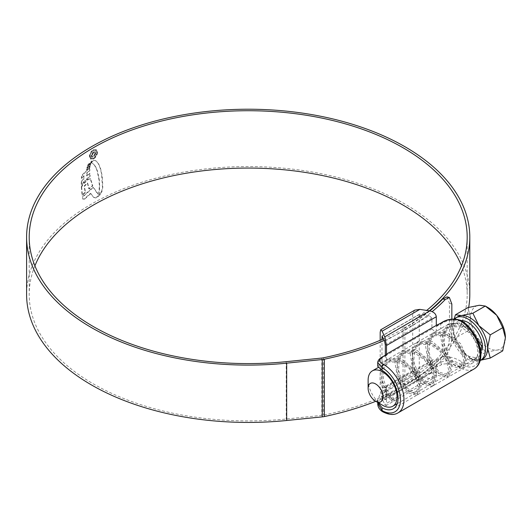 <?xml version="1.0" encoding="UTF-8"?>
<svg xmlns="http://www.w3.org/2000/svg" width="532" height="532" viewBox="0 0 532 532"><rect width="100%" height="100%" fill="white"/><g stroke="black" fill="none" stroke-linecap="round" stroke-linejoin="round"><path stroke-width="0.4" stroke-dasharray="2.66 2" d="M377.72 366.302L381.032 363.157L441.879 328.025L436.3 331.237L434.651 331.383L431.911 328.949L431.911 318.076L429.164 315.642L384.596 341.378M385.328 355.163L386.505 359.984L381.032 363.157M441.879 328.025C448.543 323.549 455.073 322.312 461.463 324.32L461.643 324.42A22.883 13.214 60 0 1 476.453 344.596A22.883 13.214 60 0 1 472.908 362.817A22.883 13.214 60 0 1 461.643 361.787L461.463 361.687C455.053 357.637 448.523 356.081 441.879 357.012L381.032 392.144L377.72 399.758L378.119 402.664M398.002 412.885A28.788 16.618 60 0 1 383.798 411.569L383.612 411.455C378.518 407.253 378.312 402.917 382.987 398.448L386.904 396.18L386.505 394.724L436.3 365.976L437.789 366.807L441.706 364.54C447.784 362.811 453.789 363.802 459.728 367.512L459.921 367.619A28.788 16.618 -120 0 0 474.125 368.935M429.164 315.642L419.834 314.199L382.096 335.991L419.834 314.199L419.283 314.518L419.283 371.575L419.834 372.061L382.096 393.853L381.943 339.522M382.096 393.853L384.596 399.239L429.164 373.504L419.834 372.061M377.72 362.671L382.043 357.896L386.505 355.316L386.505 359.984M381.032 392.144L386.505 388.872L386.505 393.54L382.043 396.114L377.72 403.389M386.505 388.872L385.547 386.99L385.328 387.941L385.328 398.814L385.115 399.771L384.596 399.239M386.505 355.316L386.904 354.392M380.181 340.287L380.181 389.331L382.096 398.674L384.742 404.373L385.986 405.65L386.505 403.356L436.3 374.608L434.371 377.72L429.71 378.412L419.834 376.882L382.096 398.674M386.505 394.724L386.505 403.356M386.904 396.18L386.505 393.54M437.789 325.012L436.3 326.568L436.3 331.237M429.164 373.504L431.106 373.218L431.911 371.921L431.911 361.055L432.709 359.758L436.3 360.124L436.3 364.792L437.789 366.807M436.3 360.124L441.879 357.012M436.3 365.976L436.3 374.608M414.787 310.129L412.699 313.501L412.699 370.558C413.151 373.777 415.532 375.885 419.834 376.882M436.3 326.568L440.762 323.988C447.711 319.818 454.674 319.027 461.643 321.607A26.327 15.202 60 0 1 480.083 353.747A26.327 15.202 60 0 1 461.643 364.6C454.68 360.556 447.718 359.758 440.762 362.212L436.3 364.792M34.913 265.827A218.991 126.436 0 0 0 29.207 294.495A218.991 126.436 0 0 0 93.353 383.898A218.991 126.436 0 0 0 286.229 419.01L321.827 415.386A9.842 5.679 0 0 0 323.449 415.14A222.09 128.225 0 0 0 442.797 356.294L445.171 356.932C449.341 351.652 451.568 345.095 451.848 337.268L449.487 336.636C449.214 344.43 446.986 350.987 442.797 356.294M429.351 310.854A221.598 127.939 0 0 1 404.892 327.626L403.05 326.562L403.05 383.898A218.991 126.436 0 0 0 467.189 294.495A218.991 126.436 0 0 0 461.49 265.827M403.05 326.562A218.991 126.436 0 0 0 426.664 310.435M469.803 294.495A221.598 127.939 0 0 0 404.892 204.029A221.598 127.939 0 0 0 163.397 176.298A221.598 127.939 0 0 0 26.6 294.495M99.876 193.249L98.759 193.036L99.371 186.705L99.005 179.989L97.123 170.852L95.534 166.982L93.679 164.228L91.158 162.692L92.222 161.116L93.718 160.272L95.833 160.79L98.24 163.55L100.235 168.305L101.472 173.465L102.457 186.918L101.718 191.015L99.876 193.249L100.94 193.083L100.588 192.877M91.158 162.692L94.031 164.428L95.886 167.181L97.469 171.051L99.358 180.188L99.717 186.905L99.105 193.236L98.759 193.036L100.222 193.448M95.614 160.651L96.186 160.996L95.614 160.651M90.44 163.311L87.448 165.884L87.94 164.727L91.783 160.937L90.44 163.311L90.786 163.517L91.544 161.881L91.198 161.681M90.247 164.042L87.022 166.942L86.915 167.866L89.988 165.093L90.247 164.042L90.593 164.242L87.368 167.141L87.022 166.942M89.742 166.004L86.689 168.777L86.596 169.728L89.615 167.028L89.742 166.004L90.094 166.203L87.035 168.977L86.689 168.777M83.743 178.619L81.27 181.232L81.243 184.238L89.841 175.946L89.582 173.199L86.643 175.826L86.623 173.053L89.476 170.493L89.516 167.786L82.374 174.662L81.502 176.571L81.389 178.306L83.79 175.779L84.089 178.819L83.79 175.779M81.316 186.985L82.101 195.178L85.107 192.118L84.109 185.994L87.341 183.001L88.804 188.74L92.415 185.655L90.327 178.898L88.119 179.018L82.453 184.491L81.316 186.985L81.669 187.37L81.316 187.171M90.041 178.393L90.673 179.104L90.041 178.393M82.387 196.82L93.014 187.171L97.542 193.681L99.71 194.712L100.475 194.566L100.129 194.366L95.833 197.671L93.499 197.246L90.467 193.329L84.189 199.015L82.852 198.995L82.387 196.82L83.105 199.36L82.852 198.995L84.541 199.214L90.812 193.528L90.467 193.329M93.639 197.339L93.984 197.538L93.639 197.339M100.129 194.366L98.101 194.1M93.213 158.762L90.507 159.021L89.383 156.494C89.582 153.642 90.859 151.407 93.213 149.778L95.96 149.539L97.15 152.105C96.91 154.938 95.6 157.153 93.213 158.762L93.566 158.962C95.946 157.359 97.256 155.145 97.496 152.305L97.15 152.105M404.892 327.626L404.892 384.969A221.598 127.939 0 0 0 468.672 307.39M375.752 401.301A224.703 129.728 0 0 0 445.171 356.932M451.848 319.06L451.848 337.268M384.164 340.447A224.703 129.728 0 0 0 432.177 311.639M447.02 296.856L449.487 303.406L449.487 336.636M383.432 338.871A222.09 128.225 0 0 0 429.856 310.927M404.892 384.969L403.05 383.898M97.496 152.305L96.312 149.738L93.213 149.778M93.566 149.984C91.205 151.607 89.928 153.841 89.728 156.694L89.383 156.494M89.728 156.694L90.852 159.221L93.566 158.962M93.566 150.629L95.92 150.43L96.917 152.618C96.724 155.038 95.607 156.933 93.566 158.31L91.265 158.536L90.287 156.355C90.453 153.934 91.551 152.026 93.566 150.629L93.22 150.43C91.205 151.813 90.114 153.728 89.935 156.155L90.912 158.33L93.22 158.11C95.255 156.74 96.372 154.839 96.565 152.418L95.574 150.23L93.22 150.43M93.566 158.31L93.22 158.11M98.453 194.306L93.359 187.377L82.739 197.026M90.812 193.528L93.845 197.452L95.474 197.957L97.09 197.352L100.475 194.566M84.541 199.214L84.189 199.015M97.09 197.352L96.744 197.153M97.888 193.887L97.542 193.681M93.359 187.377L93.014 187.171M81.669 187.184L82.806 184.69L88.472 179.218L90.673 179.104L92.761 185.854L89.15 188.94L87.687 183.201L84.462 186.193L85.459 192.325L82.453 195.377L81.669 187.37M82.453 195.377L82.101 195.178M85.459 192.325L85.107 192.118M84.462 186.193L84.109 185.994M87.687 183.201L87.341 183.001M89.15 188.94L88.804 188.74M92.761 185.854L92.415 185.655M88.472 179.218L88.119 179.018M84.142 175.979L81.742 178.513L81.855 176.777L82.726 174.862L89.861 167.986L89.828 170.699L86.969 173.252L86.989 176.025L89.928 173.399L90.194 176.152L81.596 184.444L81.622 181.432L84.089 178.819M81.596 184.444L81.243 184.238M90.194 176.152L89.841 175.946M89.928 173.399L89.582 173.199M86.989 176.025L86.643 175.826M86.969 173.252L86.623 173.053M89.828 170.699L89.476 170.493M89.861 167.986L89.516 167.786M81.855 176.777L81.502 176.571M81.742 178.513L81.389 178.306M81.622 181.432L81.27 181.232M90.094 166.203L89.961 167.228L86.942 169.927L87.035 168.977M86.942 169.927L86.596 169.728M89.961 167.228L89.615 167.028M90.593 164.242L90.334 165.292L87.261 168.065L87.368 167.141M87.261 168.065L86.915 167.866M90.334 165.292L89.988 165.093M91.544 161.881L88.285 164.927L87.793 166.084L90.786 163.517M92.129 161.136L91.783 160.937M88.744 164.149L88.392 163.949M87.793 166.084L87.448 165.884M100.94 193.083L102.064 191.214L101.718 191.015M91.504 162.892L92.575 161.322L94.071 160.471L96.186 160.996L98.586 163.75L100.581 168.511L102.357 176.957L102.802 187.118L102.064 191.214M92.462 156.913L91.471 156.973L90.959 155.617L93.266 151.913L94.942 151.66L95.507 153.036L93.692 156.222L94.929 153.309L94.55 152.431L93.28 152.664L91.617 155.264L92.807 157.113L92.807 156.361L91.93 156.135L92.807 156.361L91.963 155.464L93.632 152.864L94.895 152.631L95.281 153.509L94.038 156.421L95.853 153.243L95.288 151.859L93.612 152.112L91.311 155.816L91.817 157.173L92.807 157.113M91.963 155.464L91.617 155.264M95.281 153.509L94.929 153.309M94.038 155.663L93.692 155.464M94.038 156.421L93.692 156.222M95.853 153.243L95.507 153.036M91.311 155.816L90.959 155.617M402.817 353.281L389.358 361.048L384.024 368.104L383.379 379.057L387.303 390.428L393.993 398.781L392.011 399.625L385.467 391.326L381.597 379.981L382.269 369.088L387.595 362.066L399.738 361.966L409.181 368.576L415.904 378.319L418.199 387.582L415.632 393.048L407.346 390.92L400.756 382.654L396.839 371.296L397.477 360.35L402.817 353.281L414.96 353.175L424.416 359.798L431.139 369.547L433.42 378.791L430.853 384.257L422.574 382.136L415.977 373.863L412.061 362.485L412.706 351.546L418.046 344.49L430.182 344.39L439.632 351L446.361 360.756L448.642 370.013L446.075 375.466L437.796 373.344L431.213 365.085L427.289 353.72L427.928 342.761L433.267 335.699L445.41 335.599L454.86 342.216L461.577 351.951L463.871 361.215L461.304 366.681L453.018 364.553L446.428 356.28L442.511 344.922L443.149 333.976L448.489 326.907L460.632 326.808L470.089 333.431L476.812 343.18L479.093 352.43L476.526 357.89L469.131 356.42A20.422 11.79 -120 0 1 468.08 355.861A20.422 11.79 -120 0 1 454.74 337.86A20.422 11.79 -120 0 1 457.866 321.494L450.258 325.89L462.394 325.79C476.652 331.084 485.656 353.694 478.295 356.866A20.422 11.79 -120 0 0 482.391 349.684M389.358 361.048L401.494 360.949L410.95 367.559L417.667 377.301L419.961 386.565L417.394 392.031L409.108 389.909L402.518 381.63L398.601 370.279L399.246 359.326L404.586 352.257L416.722 352.164L426.185 358.774L432.902 368.53L435.189 377.773L432.622 383.239L424.33 381.118L417.746 372.846L413.823 361.467L414.468 350.528L419.808 343.473L431.944 343.373L441.394 349.976L448.124 359.732L450.411 368.995L447.844 374.448L439.558 372.327L432.975 364.068L429.051 352.703L429.69 341.743L435.03 334.681L447.166 334.581L456.629 341.192L463.345 350.934L465.633 360.191L463.066 365.657L454.78 363.536L448.19 355.263L444.273 343.898L444.918 332.959L450.258 325.89M461.251 320.55A20.422 11.79 -120 0 0 457.866 321.494M454.414 318.854A24.605 14.204 -120 0 0 452.426 338.911A24.605 14.204 -120 0 0 468.08 359.273A24.605 14.204 -120 0 0 480.064 360.669M502.707 350.881C501.683 350.149 499.681 349.89 496.702 350.103L485.31 352.437L479.299 340.061L467.907 330.791L455.459 337.98L461.47 350.355A24.605 14.204 -120 0 0 470.168 358.069A24.605 14.204 -120 0 0 478.867 360.403A24.605 14.204 -120 0 0 482.471 359.286M470.168 358.069L472.862 359.625C473.886 360.35 475.887 360.61 478.867 360.403L481.001 360.137M485.31 352.437L472.862 359.625L461.47 350.355A24.605 14.204 -120 0 1 452.765 327.931L455.459 337.98M467.907 330.791L470.601 317.637L467.907 307.589M454.182 318.861L452.765 327.931A24.605 14.204 -120 0 1 457.866 316.666M505.4 337.727A24.605 14.204 60 0 1 496.702 350.103A24.605 14.204 60 0 1 479.299 340.061A24.605 14.204 60 0 1 470.601 317.637A24.605 14.204 60 0 1 479.299 305.262A24.605 14.204 60 0 1 488.004 307.589M469.876 358.787L469.217 357.757L469.876 358.787C473.606 360.423 476.825 360.497 479.512 359.007L478.295 356.866M469.217 357.757L469.131 356.42M382.561 405.231A20.422 11.79 60 0 1 368.124 380.22M393.993 398.781L393.979 400.782L392.024 401.64L392.011 399.625M469.776 358.834L477.763 360.018L480.576 358.182M471.704 330.179L460.06 322.924L449.008 323.769L442.411 335.246L445.184 352.171L454.714 365.497L464.29 367.792L467.169 358.482L460.652 343.699L447.239 332.606L433.786 332.56L427.189 344.031L429.956 360.955L439.485 374.282L449.061 376.589L451.941 367.279L445.437 352.497L432.024 341.398L418.564 341.344L411.968 352.822L414.734 369.747L424.263 383.073L433.846 385.374L436.719 376.058L430.208 361.281L416.789 350.182L403.336 350.142L396.739 361.62L399.512 378.538L409.035 391.865L418.618 394.165L421.497 384.855L414.987 370.073L401.574 358.98L388.114 358.927L382.342 366.648L381.79 379.037L386.372 391.612L393.979 400.782M477.763 360.018L480.795 353.973M479.977 347.655L475.069 337.261L466.298 328.118L456.443 323.476L447.279 324.766L440.656 336.231L443.422 353.182L452.971 366.528L462.547 368.802L465.407 359.492L458.903 344.723L445.49 333.624L432.051 333.557L425.434 345.022L428.194 361.966L437.743 375.313L447.319 377.594L450.178 368.29L443.681 353.521L430.275 342.415L416.835 342.349L410.212 353.807L412.972 370.751L422.521 384.104L432.09 386.385L434.957 377.075L428.453 362.305L415.04 351.2L401.6 351.14L394.983 362.605L397.75 379.549L407.299 392.895L416.869 395.17L419.735 385.866L413.231 371.097L399.818 359.991L386.385 359.925L380.613 367.559L380.001 379.861L384.47 392.37L392.024 401.64M431.911 328.949L385.328 355.842M419.283 371.575L381.943 393.135M382.043 362.558L382.043 357.896A2.461 1.423 -120 0 1 382.548 356.766M382.987 398.448A2.461 1.423 60 0 1 382.043 396.114L382.043 391.452M441.274 322.864A2.461 1.423 -120 0 0 440.762 323.988L440.762 328.656M440.762 357.544L440.762 362.212A2.461 1.423 60 0 0 441.706 364.54M461.643 324.42L461.643 321.607A2.461 1.41 -59.5 0 0 461.151 320.49M459.921 367.619A2.461 1.436 119.5 0 0 461.643 364.6L461.643 361.787M429.71 378.412L384.742 404.373M412.699 313.501L380.181 332.274M412.699 370.558L380.181 389.331M383.798 411.569A2.461 1.436 -60.5 0 1 382.568 411.688M385.328 387.941L431.911 361.055M431.911 371.921L385.328 398.814M385.328 344.969L431.911 318.076M449.487 303.406L451.848 304.038M323.449 357.797L323.449 415.14M321.827 358.049L321.827 415.386M286.229 361.674L286.229 419.01M96.917 152.618L96.565 152.418M90.287 156.355L89.935 156.155M95.474 197.957L95.128 197.758M96.179 197.871L95.833 197.671M99.71 194.712L99.364 194.506M82.806 184.69L82.453 184.491M82.726 174.862L82.374 174.662M88.285 164.927L87.94 164.727M101.452 192.471L101.107 192.271M102.802 187.118L102.457 186.918M102.357 176.957L102.011 176.757M101.818 173.665L101.472 173.465M100.581 168.511L100.235 168.305M98.586 163.75L98.24 163.55M94.071 160.471L93.718 160.272M92.575 161.322L92.222 161.116M94.031 164.428L93.679 164.228M95.886 167.181L95.534 166.982M96.432 168.265L96.079 168.065M97.469 171.051L97.123 170.852M98.42 174.616L98.074 174.416M99.078 177.947L98.733 177.741M99.358 180.188L99.005 179.989M99.717 186.905L99.371 186.705M93.632 152.864L93.28 152.664M93.612 152.112L93.266 151.913M472.908 362.817L393.308 408.776M419.442 314.259L381.989 335.885M377.72 402.431L377.72 399.758M385.986 405.65L434.371 377.72M431.106 373.218L385.115 399.771M432.709 359.758L385.547 386.99M29.207 237.159L29.207 294.495M467.189 237.159L467.189 294.495M95.96 149.539L96.312 149.738M90.507 159.021L90.852 159.221M90.912 158.33L91.265 158.536M95.574 150.23L95.92 150.43M94.55 152.431L94.895 152.631M94.942 151.66L95.288 151.859M91.471 156.973L91.817 157.173M415.632 393.048L397.238 403.662M476.526 357.89L463.066 365.657M461.304 366.681L447.844 374.448M446.075 375.466L432.622 383.239M430.853 384.257L417.394 392.031M448.489 326.907L435.03 334.681M433.267 335.699L419.808 343.473M418.046 344.49L404.586 352.257M387.595 362.066L378.219 367.479M449.008 323.769L447.279 324.766M464.29 367.792L462.547 368.802M433.786 332.56L432.051 333.557M449.061 376.589L447.319 377.594M418.564 341.344L416.835 342.349M433.846 385.374L432.09 386.385M403.336 350.142L401.6 351.14M418.618 394.165L416.869 395.17M388.114 358.927L386.385 359.925"/><path stroke-width="0.8" d="M381.87 370.272L377.72 366.302L377.72 362.671L382.043 367.565L381.87 370.272M378.119 402.664L382.043 407.745A22.883 13.214 -120 0 0 393.308 408.776A22.883 13.214 -120 0 0 396.852 390.548A22.883 13.214 -120 0 0 382.043 370.372M459.921 320.61L459.728 320.503C453.783 318.336 447.778 319.087 441.706 322.751L436.3 325.378L386.505 354.126L386.904 354.392L382.987 356.653C378.312 359.193 378.518 361.793 383.612 364.447L383.798 364.56A28.788 16.618 60 0 1 402.451 389.936A28.788 16.618 60 0 1 398.002 412.885L474.125 368.935A28.788 16.618 -120 0 0 478.574 345.993A28.788 16.618 -120 0 0 459.921 320.61A2.461 1.41 -59.5 0 1 461.151 320.49L461.151 320.49C477.556 329.76 488.602 360.344 474.125 368.935M381.943 339.522L382.096 335.991L384.596 341.378L385.328 344.969L385.328 355.163M382.987 356.653A2.461 1.423 -120 0 0 382.548 356.766L386.904 354.392M386.505 345.494L384.742 336.869L429.71 310.907C433.686 311.832 435.881 313.774 436.3 316.746L386.505 345.494L386.505 354.126M380.181 340.287L380.181 332.274L380.739 329.787L382.096 331.17L384.742 336.869M429.71 310.907L419.834 309.378L414.787 310.129L380.739 329.787M436.3 316.746L436.3 325.378M382.043 407.745L382.043 410.558A2.461 1.436 -60.5 0 0 382.568 411.688L382.568 411.688C379.323 409.6 377.707 406.827 377.72 403.389L382.043 410.558A26.327 15.202 -120 0 0 400.483 399.705A26.327 15.202 -120 0 0 382.043 367.565A2.461 1.41 120.5 0 1 383.798 364.56M461.49 265.827A218.991 126.436 0 0 0 403.05 205.099A218.991 126.436 0 0 0 188.035 172.933A218.991 126.436 0 0 0 34.913 265.827M426.664 310.435A218.991 126.436 0 0 0 467.189 237.159A218.991 126.436 0 0 0 403.05 147.756A218.991 126.436 0 0 0 164.395 120.352A218.991 126.436 0 0 0 29.207 237.159A218.991 126.436 0 0 0 93.353 326.562A218.991 126.436 0 0 0 286.229 361.674L321.827 358.049A9.842 5.679 0 0 0 323.449 357.797A222.09 128.225 0 0 0 383.432 338.871M429.351 310.854A221.598 127.939 0 0 0 469.803 237.159A221.598 127.939 0 0 0 404.892 146.692A221.598 127.939 0 0 0 163.397 118.962A221.598 127.939 0 0 0 26.6 237.159A221.598 127.939 0 0 0 91.504 327.626A221.598 127.939 0 0 0 286.682 363.157L322.279 359.532A12.449 7.189 0 0 0 324.334 359.213A224.703 129.728 0 0 0 384.164 340.447M26.6 237.159L26.6 294.495A221.598 127.939 0 0 0 91.504 384.969A221.598 127.939 0 0 0 286.682 420.493L322.279 416.869A12.449 7.189 0 0 0 324.334 416.556A224.703 129.728 0 0 0 375.752 401.301M468.672 307.39A221.598 127.939 0 0 0 469.803 294.495L469.803 237.159M429.856 310.927A222.09 128.225 0 0 0 442.797 298.957L447.02 296.856L449.38 297.494L451.848 304.038L451.848 319.06M449.38 297.494L445.171 299.589L442.797 298.957M432.177 311.639A224.703 129.728 0 0 0 445.171 299.589M368.124 388.254L368.124 380.22A20.422 11.79 60 0 1 372.353 370.871A20.422 11.79 60 0 1 382.561 371.881A20.422 11.79 60 0 1 395.908 389.876A20.422 11.79 60 0 1 392.776 406.242A20.422 11.79 60 0 1 382.561 405.231L375.605 401.214A10.58 6.111 -120 0 0 383.087 396.892A10.58 6.111 -120 0 0 375.605 383.938A10.58 6.111 -120 0 0 368.124 388.254A10.58 6.111 -120 0 0 375.605 401.214L382.561 405.231M482.391 349.684A20.422 11.79 -120 0 0 468.08 322.512A20.422 11.79 -120 0 0 461.251 320.55M480.064 360.669A24.605 14.204 -120 0 0 480.383 360.497A24.605 14.204 -120 0 0 484.153 340.779A24.605 14.204 -120 0 0 468.08 319.094A24.605 14.204 -120 0 0 455.778 317.877A24.605 14.204 -120 0 0 454.414 318.854M480.383 360.497L482.471 359.286A24.605 14.204 -120 0 0 487.565 348.021A24.605 14.204 -120 0 0 478.867 325.604A24.605 14.204 -120 0 0 470.168 317.89A24.605 14.204 -120 0 0 461.47 315.556L455.459 314.778L454.182 318.861M455.459 314.778L467.907 307.589L479.299 305.262L485.31 306.04L488.004 307.589A24.605 14.204 60 0 1 496.702 315.303L502.707 327.679L490.258 334.867L478.867 325.604L472.862 313.228L461.47 315.556A24.605 14.204 -120 0 0 457.866 316.666L455.778 317.877M472.862 313.228L485.31 306.04L496.702 315.303A24.605 14.204 60 0 1 505.4 337.727L502.707 350.881L490.258 358.069L487.565 348.021L490.258 334.867M502.707 327.679L505.4 337.727M481.001 360.137L490.258 358.069M480.576 358.182L481.566 346.046L471.704 330.179M480.795 353.973L479.977 347.655M419.834 309.378L382.096 331.17M441.706 322.751A2.461 1.423 -120 0 0 441.274 322.864L437.397 325.099M286.682 363.157L286.682 420.493M324.334 359.213L324.334 416.556M322.279 359.532L322.279 416.869M377.72 403.389L377.72 402.431M461.151 320.49C453.823 318.076 447.199 318.868 441.274 322.864M382.548 356.766C379.416 358.495 377.806 360.463 377.72 362.671M382.568 411.688C388.852 414.933 393.999 415.332 398.002 412.885M397.238 403.662L392.776 406.242M378.219 367.479L372.353 370.871"/></g></svg>
